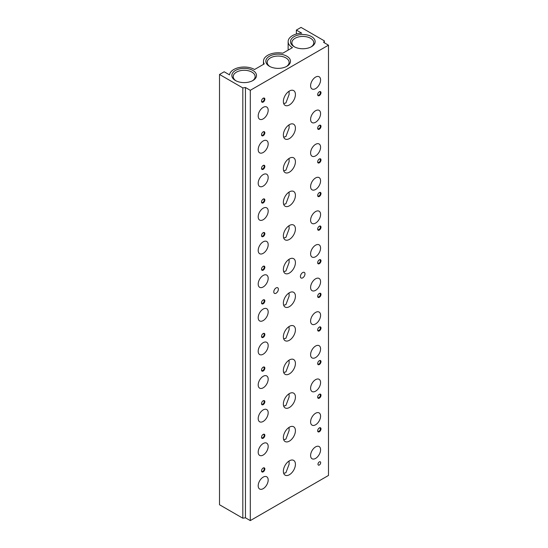 <?xml version="1.0" encoding="UTF-8"?>
<svg xmlns="http://www.w3.org/2000/svg" width="548" height="548" viewBox="0 0 548 548"><rect width="100%" height="100%" fill="white"/><g stroke="black" fill="none" stroke-linecap="round" stroke-linejoin="round"><path stroke-width="0.82" d="M261.533 100.921A1.904 1.103 120 0 0 261.917 101.627A1.904 1.103 120 0 0 262.869 101.531A1.904 1.103 120 0 0 264.115 99.852A1.904 1.103 120 0 0 263.828 98.318A1.904 1.103 120 0 0 263.019 98.339M263.184 131.849L263.184 131.849A2.35 1.356 120 0 0 261.526 134.733A2.35 1.356 120 0 0 263.184 135.692A2.35 1.356 120 0 0 264.848 132.808A2.35 1.356 120 0 0 263.184 131.849M261.533 134.534A1.904 1.103 120 0 0 261.917 135.24A1.904 1.103 120 0 0 262.869 135.144A1.904 1.103 120 0 0 264.115 133.465A1.904 1.103 120 0 0 263.828 131.938A1.904 1.103 120 0 0 263.019 131.958M263.184 98.236L263.184 98.236A2.35 1.356 120 0 0 261.526 101.113A2.35 1.356 120 0 0 263.184 102.079A2.35 1.356 120 0 0 264.848 99.195A2.35 1.356 120 0 0 263.184 98.236M283.686 473.335L285.905 472.725L289.118 464.204L289.056 461.012M289.385 460.813A8.528 4.925 120 0 0 283.816 468.328A8.528 4.925 120 0 0 285.124 475.157A8.528 4.925 120 0 0 289.385 474.739A8.528 4.925 120 0 0 294.961 467.225A8.528 4.925 120 0 0 293.653 460.389A8.528 4.925 120 0 0 289.385 460.813M283.686 439.722L285.905 439.112L289.118 430.584L289.056 427.399M289.385 427.193A8.528 4.925 120 0 0 283.816 434.708A8.528 4.925 120 0 0 285.124 441.544A8.528 4.925 120 0 0 289.385 441.119A8.528 4.925 120 0 0 294.961 433.605A8.528 4.925 120 0 0 293.653 426.776A8.528 4.925 120 0 0 289.385 427.193M302.695 272.562A3.233 1.87 120 0 0 300.585 275.411A3.233 1.87 120 0 0 301.078 278A3.233 1.87 120 0 0 302.695 277.843A3.233 1.87 120 0 0 304.811 274.993A3.233 1.87 120 0 0 304.311 272.397A3.233 1.87 120 0 0 302.695 272.562M283.686 103.558L285.905 102.949L289.118 94.42L289.056 91.235M289.385 91.03A8.528 4.925 120 0 0 283.816 98.544A8.528 4.925 120 0 0 285.124 105.38A8.528 4.925 120 0 0 289.385 104.956A8.528 4.925 120 0 0 294.961 97.441A8.528 4.925 120 0 0 293.653 90.605A8.528 4.925 120 0 0 289.385 91.03M294.619 46.95A10.96 6.329 180 0 1 291.865 42.758A10.96 6.329 180 0 1 298.626 36.915A10.96 6.329 180 0 1 310.572 38.285A10.96 6.329 180 0 1 313.778 42.758A10.96 6.329 180 0 1 311.024 46.95M315.586 446.887A7.056 4.076 120 0 0 310.976 453.107A7.056 4.076 120 0 0 312.059 458.758A7.056 4.076 120 0 0 315.586 458.409A7.056 4.076 120 0 0 320.203 452.189A7.056 4.076 120 0 0 319.121 446.538A7.056 4.076 120 0 0 315.586 446.887M283.686 137.171L285.905 136.562L289.118 128.033L289.056 124.848M289.385 124.649A8.528 4.925 120 0 0 283.816 132.164A8.528 4.925 120 0 0 285.124 138.993A8.528 4.925 120 0 0 289.385 138.576A8.528 4.925 120 0 0 294.961 131.061A8.528 4.925 120 0 0 293.653 124.225A8.528 4.925 120 0 0 289.385 124.649M283.686 170.791L285.905 170.181L289.118 161.653L289.056 158.468M289.385 158.262A8.528 4.925 120 0 0 283.816 165.777A8.528 4.925 120 0 0 285.124 172.613A8.528 4.925 120 0 0 289.385 172.188A8.528 4.925 120 0 0 294.961 164.674A8.528 4.925 120 0 0 293.653 157.838A8.528 4.925 120 0 0 289.385 158.262M283.686 406.102L285.905 405.493L289.118 396.971L289.056 393.779M283.686 338.87L285.905 338.26L289.118 329.738L289.056 326.546M283.686 305.257L285.905 304.647L289.118 296.119L289.056 292.933M283.686 372.489L285.905 371.88L289.118 363.351L289.056 360.166M283.686 271.637L285.905 271.027L289.118 262.499L289.056 259.314M283.686 204.404L285.905 203.794L289.118 195.266L289.056 192.081M283.686 238.024L285.905 237.414L289.118 228.886L289.056 225.701M269.952 66.568A10.96 6.329 180 0 1 267.198 62.376A10.96 6.329 180 0 1 273.966 56.526A10.96 6.329 180 0 1 285.905 57.903A10.96 6.329 180 0 1 289.118 62.376A10.96 6.329 180 0 1 286.364 66.568M269.445 66.287L269.445 66.287A12.33 7.117 180 0 1 269.445 56.225A12.33 7.117 180 0 1 286.878 56.225A12.33 7.117 180 0 1 286.878 66.287A12.33 7.117 180 0 1 269.445 66.287M289.385 225.495A8.528 4.925 120 0 0 283.816 233.01A8.528 4.925 120 0 0 285.124 239.846A8.528 4.925 120 0 0 289.385 239.421A8.528 4.925 120 0 0 294.961 231.907A8.528 4.925 120 0 0 293.653 225.07A8.528 4.925 120 0 0 289.385 225.495M289.385 191.882A8.528 4.925 120 0 0 283.816 199.397A8.528 4.925 120 0 0 285.124 206.226A8.528 4.925 120 0 0 289.385 205.808A8.528 4.925 120 0 0 294.961 198.294A8.528 4.925 120 0 0 293.653 191.458A8.528 4.925 120 0 0 289.385 191.882M289.385 259.115A8.528 4.925 120 0 0 283.816 266.629A8.528 4.925 120 0 0 285.124 273.459A8.528 4.925 120 0 0 289.385 273.041A8.528 4.925 120 0 0 294.961 265.527A8.528 4.925 120 0 0 293.653 258.69A8.528 4.925 120 0 0 289.385 259.115M289.385 292.728A8.528 4.925 120 0 0 283.816 300.242A8.528 4.925 120 0 0 285.124 307.079A8.528 4.925 120 0 0 289.385 306.654A8.528 4.925 120 0 0 294.961 299.139A8.528 4.925 120 0 0 293.653 292.31A8.528 4.925 120 0 0 289.385 292.728M289.385 326.348A8.528 4.925 120 0 0 283.816 333.862A8.528 4.925 120 0 0 285.124 340.692A8.528 4.925 120 0 0 289.385 340.274A8.528 4.925 120 0 0 294.961 332.759A8.528 4.925 120 0 0 293.653 325.923A8.528 4.925 120 0 0 289.385 326.348M289.385 359.961A8.528 4.925 120 0 0 283.816 367.475A8.528 4.925 120 0 0 285.124 374.311A8.528 4.925 120 0 0 289.385 373.887A8.528 4.925 120 0 0 294.961 366.372A8.528 4.925 120 0 0 293.653 359.543A8.528 4.925 120 0 0 289.385 359.961M289.385 393.58A8.528 4.925 120 0 0 283.816 401.095A8.528 4.925 120 0 0 285.124 407.924A8.528 4.925 120 0 0 289.385 407.507A8.528 4.925 120 0 0 294.961 399.992A8.528 4.925 120 0 0 293.653 393.156A8.528 4.925 120 0 0 289.385 393.58M235.462 80.529L235.462 80.529A12.33 7.117 180 0 1 235.462 70.459A12.33 7.117 180 0 1 252.895 70.459A12.33 7.117 180 0 1 252.895 80.529A12.33 7.117 180 0 1 235.462 80.529M235.976 80.809A10.96 6.329 180 0 1 233.222 76.61A10.96 6.329 180 0 1 239.99 70.767A10.96 6.329 180 0 1 251.929 72.137A10.96 6.329 180 0 1 255.135 76.61A10.96 6.329 180 0 1 252.388 80.809M276.082 287.926A3.233 1.87 120 0 0 273.966 290.776A3.233 1.87 120 0 0 274.459 293.372A3.233 1.87 120 0 0 276.082 293.207A3.233 1.87 120 0 0 278.192 290.358A3.233 1.87 120 0 0 277.699 287.769A3.233 1.87 120 0 0 276.082 287.926M263.184 140.973A7.056 4.076 120 0 0 258.574 147.193A7.056 4.076 120 0 0 259.656 152.851A7.056 4.076 120 0 0 263.184 152.502A7.056 4.076 120 0 0 267.801 146.282A7.056 4.076 120 0 0 266.718 140.624A7.056 4.076 120 0 0 263.184 140.973M263.184 174.593A7.056 4.076 120 0 0 258.574 180.813A7.056 4.076 120 0 0 259.656 186.464A7.056 4.076 120 0 0 263.184 186.114A7.056 4.076 120 0 0 267.801 179.895A7.056 4.076 120 0 0 266.718 174.243A7.056 4.076 120 0 0 263.184 174.593M263.184 208.206A7.056 4.076 120 0 0 258.574 214.426A7.056 4.076 120 0 0 259.656 220.084A7.056 4.076 120 0 0 263.184 219.734A7.056 4.076 120 0 0 267.801 213.514A7.056 4.076 120 0 0 266.718 207.856A7.056 4.076 120 0 0 263.184 208.206M263.184 241.826A7.056 4.076 120 0 0 258.574 248.045A7.056 4.076 120 0 0 259.656 253.697A7.056 4.076 120 0 0 263.184 253.347A7.056 4.076 120 0 0 267.801 247.127A7.056 4.076 120 0 0 266.718 241.476A7.056 4.076 120 0 0 263.184 241.826M263.184 275.439A7.056 4.076 120 0 0 258.574 281.658A7.056 4.076 120 0 0 259.656 287.316A7.056 4.076 120 0 0 263.184 286.967A7.056 4.076 120 0 0 267.801 280.747A7.056 4.076 120 0 0 266.718 275.089A7.056 4.076 120 0 0 263.184 275.439M263.184 309.058A7.056 4.076 120 0 0 258.574 315.278A7.056 4.076 120 0 0 259.656 320.929A7.056 4.076 120 0 0 263.184 320.58A7.056 4.076 120 0 0 267.801 314.36A7.056 4.076 120 0 0 266.718 308.709A7.056 4.076 120 0 0 263.184 309.058M263.184 342.671A7.056 4.076 120 0 0 258.574 348.891A7.056 4.076 120 0 0 259.656 354.549A7.056 4.076 120 0 0 263.184 354.2A7.056 4.076 120 0 0 267.801 347.98A7.056 4.076 120 0 0 266.718 342.322A7.056 4.076 120 0 0 263.184 342.671M263.184 376.291A7.056 4.076 120 0 0 258.574 382.511A7.056 4.076 120 0 0 259.656 388.162A7.056 4.076 120 0 0 263.184 387.813A7.056 4.076 120 0 0 267.801 381.593A7.056 4.076 120 0 0 266.718 375.942A7.056 4.076 120 0 0 263.184 376.291M263.184 409.904A7.056 4.076 120 0 0 258.574 416.124A7.056 4.076 120 0 0 259.656 421.782A7.056 4.076 120 0 0 263.184 421.433A7.056 4.076 120 0 0 267.801 415.213A7.056 4.076 120 0 0 266.718 409.555A7.056 4.076 120 0 0 263.184 409.904M263.184 443.524A7.056 4.076 120 0 0 258.574 449.744A7.056 4.076 120 0 0 259.656 455.395A7.056 4.076 120 0 0 263.184 455.046A7.056 4.076 120 0 0 267.801 448.826A7.056 4.076 120 0 0 266.718 443.174A7.056 4.076 120 0 0 263.184 443.524M263.184 477.137A7.056 4.076 120 0 0 258.574 483.357A7.056 4.076 120 0 0 259.656 489.015A7.056 4.076 120 0 0 263.184 488.665A7.056 4.076 120 0 0 267.801 482.445A7.056 4.076 120 0 0 266.718 476.787A7.056 4.076 120 0 0 263.184 477.137M315.586 77.104A7.056 4.076 120 0 0 310.976 83.323A7.056 4.076 120 0 0 312.059 88.982A7.056 4.076 120 0 0 315.586 88.632A7.056 4.076 120 0 0 320.203 82.412A7.056 4.076 120 0 0 319.121 76.754A7.056 4.076 120 0 0 315.586 77.104M263.184 107.36A7.056 4.076 120 0 0 258.574 113.58A7.056 4.076 120 0 0 259.656 119.231A7.056 4.076 120 0 0 263.184 118.882A7.056 4.076 120 0 0 267.801 112.662A7.056 4.076 120 0 0 266.718 107.011A7.056 4.076 120 0 0 263.184 107.36M315.586 413.267A7.056 4.076 120 0 0 310.976 419.487A7.056 4.076 120 0 0 312.059 425.145A7.056 4.076 120 0 0 315.586 424.796A7.056 4.076 120 0 0 320.203 418.576A7.056 4.076 120 0 0 319.121 412.918A7.056 4.076 120 0 0 315.586 413.267M315.586 379.654A7.056 4.076 120 0 0 310.976 385.874A7.056 4.076 120 0 0 312.059 391.525A7.056 4.076 120 0 0 315.586 391.176A7.056 4.076 120 0 0 320.203 384.956A7.056 4.076 120 0 0 319.121 379.305A7.056 4.076 120 0 0 315.586 379.654M315.586 346.035A7.056 4.076 120 0 0 310.976 352.254A7.056 4.076 120 0 0 312.059 357.913A7.056 4.076 120 0 0 315.586 357.563A7.056 4.076 120 0 0 320.203 351.343A7.056 4.076 120 0 0 319.121 345.685A7.056 4.076 120 0 0 315.586 346.035M315.586 312.422A7.056 4.076 120 0 0 310.976 318.641A7.056 4.076 120 0 0 312.059 324.293A7.056 4.076 120 0 0 315.586 323.943A7.056 4.076 120 0 0 320.203 317.724A7.056 4.076 120 0 0 319.121 312.072A7.056 4.076 120 0 0 315.586 312.422M315.586 278.802A7.056 4.076 120 0 0 310.976 285.022A7.056 4.076 120 0 0 312.059 290.68A7.056 4.076 120 0 0 315.586 290.33A7.056 4.076 120 0 0 320.203 284.111A7.056 4.076 120 0 0 319.121 278.453A7.056 4.076 120 0 0 315.586 278.802M315.586 245.189A7.056 4.076 120 0 0 310.976 251.409A7.056 4.076 120 0 0 312.059 257.06A7.056 4.076 120 0 0 315.586 256.711A7.056 4.076 120 0 0 320.203 250.491A7.056 4.076 120 0 0 319.121 244.84A7.056 4.076 120 0 0 315.586 245.189M315.586 211.569A7.056 4.076 120 0 0 310.976 217.789A7.056 4.076 120 0 0 312.059 223.447A7.056 4.076 120 0 0 315.586 223.098A7.056 4.076 120 0 0 320.203 216.878A7.056 4.076 120 0 0 319.121 211.22A7.056 4.076 120 0 0 315.586 211.569M315.586 177.956A7.056 4.076 120 0 0 310.976 184.176A7.056 4.076 120 0 0 312.059 189.827A7.056 4.076 120 0 0 315.586 189.478A7.056 4.076 120 0 0 320.203 183.258A7.056 4.076 120 0 0 319.121 177.607A7.056 4.076 120 0 0 315.586 177.956M315.586 144.336A7.056 4.076 120 0 0 310.976 150.556A7.056 4.076 120 0 0 312.059 156.214A7.056 4.076 120 0 0 315.586 155.865A7.056 4.076 120 0 0 320.203 149.645A7.056 4.076 120 0 0 319.121 143.987A7.056 4.076 120 0 0 315.586 144.336M315.586 110.723A7.056 4.076 120 0 0 310.976 116.943A7.056 4.076 120 0 0 312.059 122.594A7.056 4.076 120 0 0 315.586 122.245A7.056 4.076 120 0 0 320.203 116.025A7.056 4.076 120 0 0 319.121 110.374A7.056 4.076 120 0 0 315.586 110.723M294.105 46.669L294.105 46.669A12.33 7.117 180 0 1 294.105 36.606A12.33 7.117 180 0 1 311.538 36.606A12.33 7.117 180 0 1 311.538 46.669A12.33 7.117 180 0 1 294.105 46.669M319.333 461.896A1.904 1.103 120 0 0 318.087 463.574A1.904 1.103 120 0 0 318.381 465.101A1.904 1.103 120 0 0 319.333 465.012A1.904 1.103 120 0 0 320.58 463.327A1.904 1.103 120 0 0 320.285 461.8A1.904 1.103 120 0 0 319.333 461.896M317.676 430.598A1.904 1.103 120 0 0 318.066 431.303A1.904 1.103 120 0 0 319.018 431.214A1.904 1.103 120 0 0 320.265 429.529A1.904 1.103 120 0 0 319.97 428.002A1.904 1.103 120 0 0 319.169 428.022M319.333 427.913L319.333 427.913A2.35 1.356 120 0 0 317.669 430.797A2.35 1.356 120 0 0 319.333 431.755A2.35 1.356 120 0 0 320.998 428.879A2.35 1.356 120 0 0 319.333 427.913M317.676 396.985A1.904 1.103 120 0 0 318.066 397.69A1.904 1.103 120 0 0 319.018 397.595A1.904 1.103 120 0 0 320.265 395.916A1.904 1.103 120 0 0 319.97 394.389A1.904 1.103 120 0 0 319.169 394.402M319.333 394.3L319.333 394.3A2.35 1.356 120 0 0 317.669 397.184A2.35 1.356 120 0 0 319.333 398.143A2.35 1.356 120 0 0 320.998 395.259A2.35 1.356 120 0 0 319.333 394.3M317.676 363.365A1.904 1.103 120 0 0 318.066 364.071A1.904 1.103 120 0 0 319.018 363.982A1.904 1.103 120 0 0 320.265 362.297A1.904 1.103 120 0 0 319.97 360.769A1.904 1.103 120 0 0 319.169 360.79M319.333 360.68L319.333 360.68A2.35 1.356 120 0 0 317.669 363.564A2.35 1.356 120 0 0 319.333 364.523A2.35 1.356 120 0 0 320.998 361.646A2.35 1.356 120 0 0 319.333 360.68M317.676 329.752A1.904 1.103 120 0 0 318.066 330.458A1.904 1.103 120 0 0 319.018 330.362A1.904 1.103 120 0 0 320.265 328.684A1.904 1.103 120 0 0 319.97 327.156A1.904 1.103 120 0 0 319.169 327.17M319.333 327.067L319.333 327.067A2.35 1.356 120 0 0 317.669 329.951A2.35 1.356 120 0 0 319.333 330.91A2.35 1.356 120 0 0 320.998 328.026A2.35 1.356 120 0 0 319.333 327.067M317.676 296.132A1.904 1.103 120 0 0 318.066 296.838A1.904 1.103 120 0 0 319.018 296.749A1.904 1.103 120 0 0 320.265 295.064A1.904 1.103 120 0 0 319.97 293.536A1.904 1.103 120 0 0 319.169 293.557M319.333 293.447L319.333 293.447A2.35 1.356 120 0 0 317.669 296.331A2.35 1.356 120 0 0 319.333 297.29A2.35 1.356 120 0 0 320.998 294.413A2.35 1.356 120 0 0 319.333 293.447M317.676 262.519A1.904 1.103 120 0 0 318.066 263.225A1.904 1.103 120 0 0 319.018 263.129A1.904 1.103 120 0 0 320.265 261.451A1.904 1.103 120 0 0 319.97 259.923A1.904 1.103 120 0 0 319.169 259.937M319.333 259.834L319.333 259.834A2.35 1.356 120 0 0 317.669 262.711A2.35 1.356 120 0 0 319.333 263.677A2.35 1.356 120 0 0 320.998 260.793A2.35 1.356 120 0 0 319.333 259.834M317.676 228.9A1.904 1.103 120 0 0 318.066 229.605A1.904 1.103 120 0 0 319.018 229.509A1.904 1.103 120 0 0 320.265 227.831A1.904 1.103 120 0 0 319.97 226.303A1.904 1.103 120 0 0 319.169 226.324M319.333 226.214L319.333 226.214A2.35 1.356 120 0 0 317.669 229.098A2.35 1.356 120 0 0 319.333 230.057A2.35 1.356 120 0 0 320.998 227.18A2.35 1.356 120 0 0 319.333 226.214M317.676 195.287A1.904 1.103 120 0 0 318.066 195.992A1.904 1.103 120 0 0 319.018 195.896A1.904 1.103 120 0 0 320.265 194.218A1.904 1.103 120 0 0 319.97 192.691A1.904 1.103 120 0 0 319.169 192.704M319.333 192.601L319.333 192.601A2.35 1.356 120 0 0 317.669 195.478A2.35 1.356 120 0 0 319.333 196.444A2.35 1.356 120 0 0 320.998 193.56A2.35 1.356 120 0 0 319.333 192.601M317.676 161.667A1.904 1.103 120 0 0 318.066 162.372A1.904 1.103 120 0 0 319.018 162.277A1.904 1.103 120 0 0 320.265 160.598A1.904 1.103 120 0 0 319.97 159.071A1.904 1.103 120 0 0 319.169 159.091M319.333 158.982L319.333 158.982A2.35 1.356 120 0 0 317.669 161.866A2.35 1.356 120 0 0 319.333 162.825A2.35 1.356 120 0 0 320.998 159.948A2.35 1.356 120 0 0 319.333 158.982M317.676 128.054A1.904 1.103 120 0 0 318.066 128.759A1.904 1.103 120 0 0 319.018 128.664A1.904 1.103 120 0 0 320.265 126.985A1.904 1.103 120 0 0 319.97 125.458A1.904 1.103 120 0 0 319.169 125.471M319.333 125.369L319.333 125.369A2.35 1.356 120 0 0 317.669 128.246A2.35 1.356 120 0 0 319.333 129.212A2.35 1.356 120 0 0 320.998 126.328A2.35 1.356 120 0 0 319.333 125.369M317.676 94.434A1.904 1.103 120 0 0 318.066 95.14A1.904 1.103 120 0 0 319.018 95.044A1.904 1.103 120 0 0 320.265 93.366A1.904 1.103 120 0 0 319.97 91.838A1.904 1.103 120 0 0 319.169 91.859M319.333 91.749L319.333 91.749A2.35 1.356 120 0 0 317.669 94.633A2.35 1.356 120 0 0 319.333 95.592A2.35 1.356 120 0 0 320.998 92.715A2.35 1.356 120 0 0 319.333 91.749M261.533 470.698A1.904 1.103 120 0 0 261.917 471.403A1.904 1.103 120 0 0 262.869 471.307A1.904 1.103 120 0 0 264.115 469.629A1.904 1.103 120 0 0 263.828 468.102A1.904 1.103 120 0 0 263.019 468.122M263.184 468.013L263.184 468.013A2.35 1.356 120 0 0 261.526 470.896A2.35 1.356 120 0 0 263.184 471.855A2.35 1.356 120 0 0 264.848 468.972A2.35 1.356 120 0 0 263.184 468.013M261.533 437.085A1.904 1.103 120 0 0 261.917 437.79A1.904 1.103 120 0 0 262.869 437.694A1.904 1.103 120 0 0 264.115 436.016A1.904 1.103 120 0 0 263.828 434.489A1.904 1.103 120 0 0 263.019 434.502M263.184 434.4L263.184 434.4A2.35 1.356 120 0 0 261.526 437.277A2.35 1.356 120 0 0 263.184 438.242A2.35 1.356 120 0 0 264.848 435.359A2.35 1.356 120 0 0 263.184 434.4M261.533 403.465A1.904 1.103 120 0 0 261.917 404.171A1.904 1.103 120 0 0 262.869 404.075A1.904 1.103 120 0 0 264.115 402.396A1.904 1.103 120 0 0 263.828 400.869A1.904 1.103 120 0 0 263.019 400.889M263.184 400.78L263.184 400.78A2.35 1.356 120 0 0 261.526 403.664A2.35 1.356 120 0 0 263.184 404.623A2.35 1.356 120 0 0 264.848 401.739A2.35 1.356 120 0 0 263.184 400.78M261.533 369.852A1.904 1.103 120 0 0 261.917 370.558A1.904 1.103 120 0 0 262.869 370.462A1.904 1.103 120 0 0 264.115 368.783A1.904 1.103 120 0 0 263.828 367.256A1.904 1.103 120 0 0 263.019 367.27M263.184 367.167L263.184 367.167A2.35 1.356 120 0 0 261.526 370.044A2.35 1.356 120 0 0 263.184 371.01A2.35 1.356 120 0 0 264.848 368.126A2.35 1.356 120 0 0 263.184 367.167M261.533 336.232A1.904 1.103 120 0 0 261.917 336.938A1.904 1.103 120 0 0 262.869 336.842A1.904 1.103 120 0 0 264.115 335.164A1.904 1.103 120 0 0 263.828 333.636A1.904 1.103 120 0 0 263.019 333.657M263.184 333.547L263.184 333.547A2.35 1.356 120 0 0 261.526 336.431A2.35 1.356 120 0 0 263.184 337.39A2.35 1.356 120 0 0 264.848 334.506A2.35 1.356 120 0 0 263.184 333.547M261.533 302.619A1.904 1.103 120 0 0 261.917 303.325A1.904 1.103 120 0 0 262.869 303.229A1.904 1.103 120 0 0 264.115 301.551A1.904 1.103 120 0 0 263.828 300.023A1.904 1.103 120 0 0 263.019 300.037M263.184 299.934L263.184 299.934A2.35 1.356 120 0 0 261.526 302.811A2.35 1.356 120 0 0 263.184 303.777A2.35 1.356 120 0 0 264.848 300.893A2.35 1.356 120 0 0 263.184 299.934M261.533 269A1.904 1.103 120 0 0 261.917 269.705A1.904 1.103 120 0 0 262.869 269.609A1.904 1.103 120 0 0 264.115 267.931A1.904 1.103 120 0 0 263.828 266.403A1.904 1.103 120 0 0 263.019 266.424M263.184 266.314L263.184 266.314A2.35 1.356 120 0 0 261.526 269.198A2.35 1.356 120 0 0 263.184 270.157A2.35 1.356 120 0 0 264.848 267.273A2.35 1.356 120 0 0 263.184 266.314M261.533 235.387A1.904 1.103 120 0 0 261.917 236.092A1.904 1.103 120 0 0 262.869 235.996A1.904 1.103 120 0 0 264.115 234.318A1.904 1.103 120 0 0 263.828 232.79A1.904 1.103 120 0 0 263.019 232.804M263.184 232.701L263.184 232.701A2.35 1.356 120 0 0 261.526 235.578A2.35 1.356 120 0 0 263.184 236.544A2.35 1.356 120 0 0 264.848 233.66A2.35 1.356 120 0 0 263.184 232.701M261.533 201.767A1.904 1.103 120 0 0 261.917 202.472A1.904 1.103 120 0 0 262.869 202.376A1.904 1.103 120 0 0 264.115 200.698A1.904 1.103 120 0 0 263.828 199.171A1.904 1.103 120 0 0 263.019 199.191M263.184 199.082L263.184 199.082A2.35 1.356 120 0 0 261.526 201.965A2.35 1.356 120 0 0 263.184 202.924A2.35 1.356 120 0 0 264.848 200.041A2.35 1.356 120 0 0 263.184 199.082M261.533 168.154A1.904 1.103 120 0 0 261.917 168.859A1.904 1.103 120 0 0 262.869 168.763A1.904 1.103 120 0 0 264.115 167.085A1.904 1.103 120 0 0 263.828 165.551A1.904 1.103 120 0 0 263.019 165.571M263.184 165.469L263.184 165.469A2.35 1.356 120 0 0 261.526 168.346A2.35 1.356 120 0 0 263.184 169.311A2.35 1.356 120 0 0 264.848 166.428A2.35 1.356 120 0 0 263.184 165.469M296.372 30.092L301.736 33.188A14.68 8.473 0 0 0 288.138 41.641A14.68 8.473 0 0 0 292.44 47.635L282.775 53.211A14.68 8.473 0 0 0 263.478 61.253A14.68 8.473 0 0 0 264.225 63.924L254.56 69.5A14.68 8.473 0 0 0 239.065 67.548A14.68 8.473 0 0 0 229.537 74.871L224.173 71.774L219.515 74.46L242.819 87.913L245.442 87.509L250.292 90.31L328.485 45.169L323.628 42.367L324.334 40.853L301.03 27.4L296.372 30.092L296.372 34.024M219.515 74.46L219.515 504.749L242.819 518.202L245.442 517.798L250.292 520.6L328.485 475.459L328.485 45.169M242.819 87.913L242.819 518.202M245.442 87.509L245.442 517.798M250.292 90.31L250.292 520.6M324.334 40.853L324.334 42.771M288.138 50.115L288.138 41.641M263.478 64.356L263.478 61.253"/></g></svg>
